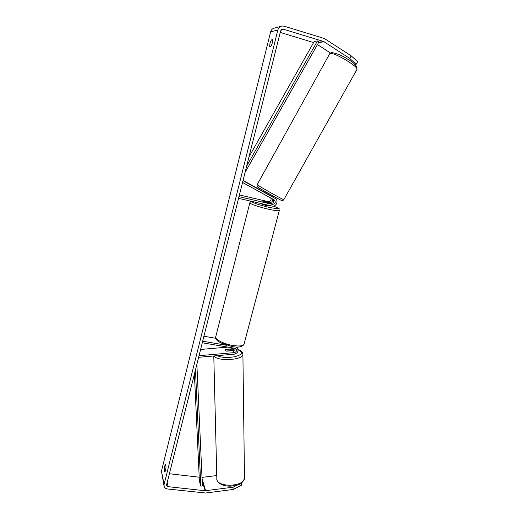 <?xml version="1.0" encoding="UTF-8"?>
<svg xmlns="http://www.w3.org/2000/svg" width="519" height="519" viewBox="0 0 519 519"><rect width="100%" height="100%" fill="white"/><g stroke="black" fill="none" stroke-linecap="round" stroke-linejoin="round"><path stroke-width="0.78" d="M233.647 348.093L232.155 348.768L225.843 349.469M225.843 349.313L225.038 350.351L226.816 351.175L233.167 350.617C234.439 350.409 235.178 349.689 235.392 348.476M235.321 348.444L231.552 350.357M198.634 357.299L234.283 354.166C237.702 353.167 238.772 351.162 237.494 348.132L236.054 346.997M199.037 355.697L234.264 352.615C236.255 352.038 236.878 350.863 236.145 349.105L234.802 348.288L202.287 342.78M215.729 338.278L203.922 336.247M227.043 345.356L202.676 341.217M200.606 349.443L227.86 347.107M231.007 350.805L231.487 349.793L230.131 349.099L225.538 349.495L224.98 350.15M226.388 351.091L225.038 350.351M231.007 350.649L226.388 351.052M165.684 469.753L164.218 469.585L164.672 466.094L165.483 464.421L166.009 466.815C165.84 469.669 165.418 471.401 164.744 472.011L164.218 469.585M269.984 43.369L269.653 46.574L270.957 46.334C272.17 43.985 272.722 41.767 272.618 39.678L271.301 39.963L269.984 43.369M349.774 58.465L351.214 55.864L357.643 61.677L356.216 64.246L349.774 58.465L323.616 41.488L283.296 29.181L282.42 29.116L280.643 30.816L166.631 484.72L166.651 485.576L168.098 486.673L205.128 490.747L233.063 487.205L237.449 485.018M280.987 26.274L274.551 28.052C272.546 28.48 271.236 29.752 270.62 31.867L161.467 471.103L163.978 485.654M351.214 55.864L324.401 38.523L284.055 26.158L281.953 26.008C279.877 26.456 278.515 27.773 277.866 29.972L164.082 484.441L164.127 486.4C164.659 487.873 165.795 488.729 167.514 488.982L205.68 493.011L233.096 489.456L233.063 487.205M241.264 483.131L241.29 485.343L233.096 489.456M202.008 477.383L216.611 475.566M313.612 42.564L280.234 32.431M169.382 473.756L199.212 477.195M356.216 64.246L354.678 64.337M330.454 52.99L317.453 44.55M272.683 40.372L271.301 39.963M267.506 194.106L275.051 198.375C279.073 200.353 276.29 207.276 271.975 206.056L238.565 198.349M272.877 197.077L272.241 196.636M270.821 198.031C271.469 200.328 270.613 201.528 268.252 201.632L239.421 194.936M273.286 199.393C274.408 201.82 273.636 203.163 270.976 203.435L262.504 201.067L269.646 202.553C272.144 202.378 272.962 201.106 272.105 198.745M242.555 182.454L274.207 199.899C276.043 202.326 275.446 203.818 272.41 204.382L238.987 196.643M243.002 180.677L275.051 198.375M243.067 180.424L266.046 193.12M261.823 203.714L261.732 204.058L265.851 205.498L268.349 205.784M268.686 202.864L267.532 202.099L262.504 201.067L268.68 202.903M271.638 196.39L267.655 193.834L267.46 194.184M246.655 166.132L317.479 40.936L314.216 41.494L248.958 156.959M317.479 40.936L318.938 41.929L245.078 172.412M195.468 369.911L200.827 486.147L199.393 481.152L194.411 374.128M200.827 486.147L202.397 485.927L196.87 364.319M232.155 348.768L231.591 347.743M234.264 352.615L233.167 350.617M244.475 477.305L244.481 478.161C244.501 486.452 218.823 487.938 216.864 479.718L213.789 355.969M238.117 349.754L240.998 351.746C244.559 356.313 224.474 359.732 217.448 355.645M214.107 355.937C216.916 361.574 242.918 360.231 242.905 354.483L242.898 353.887M164.082 484.441L161.467 471.103M277.866 29.972L270.62 31.867M205.621 490.74L202.066 478.667M205.128 490.747L202.157 480.607M168.098 486.673L167.222 482.378M283.296 29.181L281.266 29.706M323.616 41.488L318.737 42.286M324.116 41.721L318.543 42.623M269.646 202.553L268.252 201.632M272.41 204.382L270.976 203.435M279.345 210.377L279.3 210.558C278.398 211.058 274.726 210.597 268.271 209.163C258.773 207.023 248.692 203.448 249.892 202.695C250.638 201.612 251.164 201.158 251.481 201.327M252 201.45C250.729 202.053 259.753 205.252 268.291 207.185C279.047 209.352 280.811 208.982 273.584 206.088M249.847 202.877L215.787 336.565C214.191 339.037 223.488 343.98 232.759 345.466C239.071 346.42 242.814 346.05 243.995 344.363L244.125 343.876M356.806 69.682L356.962 69.403C358.493 66.711 335.125 52.646 330.46 53.483L329.552 54.015L257.184 184.647L257.58 185.004C260.499 187.112 283.614 200.062 283.802 199.698L283.822 199.659M281 199.945C286.079 203.325 261.563 189.772 258.196 187.333M237.494 348.132L236.859 347.029M216.689 478.979L216.89 479.965M238.085 349.527C240.271 350.306 241.685 351.233 242.328 352.31L242.905 354.483L244.481 478.161C242.088 485.395 236.787 485.265 230.352 486.193C223.488 486.128 219.024 484.13 216.968 480.198M231.545 350.072L231.558 350.76M166.651 485.576L166.586 485.252M282.42 29.116L282.012 29.22M215.657 337.058C214.924 338.472 216.598 340.412 220.672 342.871L232.149 346.543C238.344 347.73 242.295 347.003 243.995 344.363L279.3 210.558C278.002 207.6 282.239 210.117 273.61 206.082M268.342 205.822L268.492 205.252M258.151 187.307C264.236 191.258 279.585 199.685 281.402 200.366C282.187 200.905 282.985 200.684 283.802 199.698L356.962 69.403C357.15 66.198 354.354 62.987 348.573 59.776C343.234 56.058 337.687 53.652 331.926 52.555M271.975 196.578L272.481 195.682M265.994 193.217L266.5 192.309M257.937 187.151C257.19 187.048 256.937 186.224 257.165 184.68M329.701 53.736L331.725 52.568"/></g></svg>
